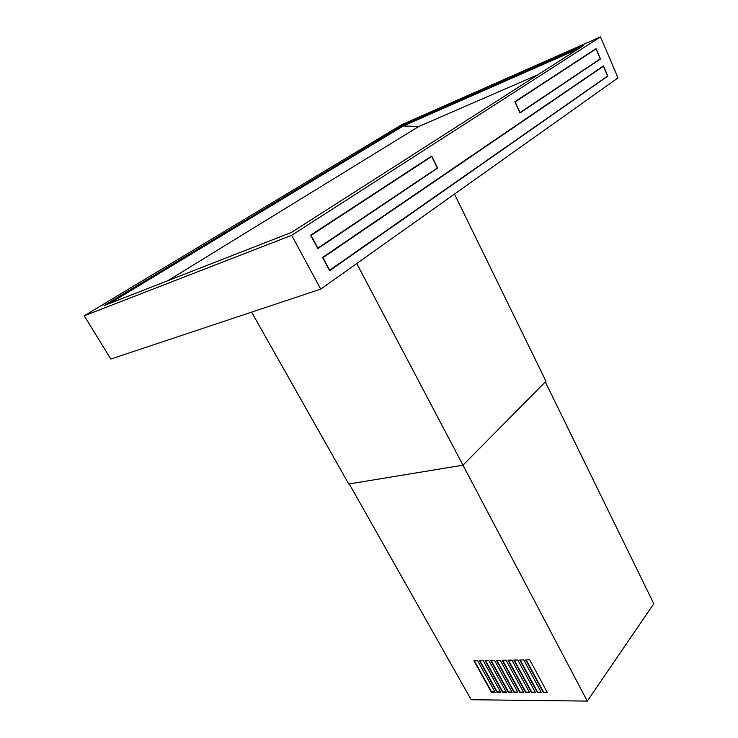 <?xml version="1.0" encoding="UTF-8"?>
<svg xmlns="http://www.w3.org/2000/svg" width="738" height="738" viewBox="0 0 738 738"><rect width="100%" height="100%" fill="white"/><g stroke="black" fill="none" stroke-linecap="round" stroke-linejoin="round"><path stroke-width="1.11" d="M356.749 263.521L462.984 465.18L348.733 484.008L251.603 312.137M84.215 315.809L110.801 359.046L320.753 289.102L618.029 77.868L600.483 36.9L291.639 235.311L84.215 315.809L401.813 124.657L600.483 36.9M454.479 194.076L545.972 381.269L462.984 465.18L587.291 701.1L471.167 699.725L349.249 483.925M403.335 125.063L103.984 305.643L291.565 232.359L583.371 45.691L403.335 125.063L403.557 125.506L107.499 304.268M580.28 47.666L403.557 125.506M588.334 89.492L589.072 89.197M329.572 270.569L607.374 76.189M519.986 112.886L599.976 59.022M317.737 248.485L437.108 168.181M607.881 76.171L603.453 65.894L322.552 257.47L329.637 270.689L607.439 76.355M291.639 235.311L320.753 289.102M600.483 59.012L596.018 48.634L514.838 101.706L520.022 112.969L600.049 59.197M437.68 168.199L431.721 156.032L310.624 235.201L317.801 248.595L437.21 168.384M494.534 660.409L490.733 660.473L508.307 692.345L512.117 692.373L494.534 660.409M545.317 381.933L653.785 603.721L587.291 701.1M547.375 692.595L529.718 659.8L525.724 659.873L543.371 692.567L547.375 692.595M523.731 659.901L519.764 659.975L537.402 692.53L541.369 692.558L523.731 659.901M517.79 660.012L513.86 660.076L531.48 692.493L535.419 692.521L517.79 660.012M511.904 660.113L508.002 660.178L525.613 692.456L529.524 692.484L511.904 660.113M506.065 660.215L502.2 660.279L519.801 692.419L523.676 692.447L506.065 660.215M500.272 660.307L496.443 660.381L514.026 692.382L517.873 692.41L500.272 660.307M488.842 660.51L485.069 660.575L502.633 692.318L506.406 692.336L488.842 660.51M483.196 660.602L479.46 660.667L497.006 692.281L500.751 692.299L483.196 660.602M477.597 660.704L473.888 660.768L491.425 692.244L495.143 692.272L477.597 660.704M526.157 659.864L543.62 692.216L547.19 692.244M520.198 659.966L537.651 692.189L541.185 692.207M514.294 660.067L531.738 692.152L535.235 692.17M508.445 660.169L525.871 692.115L529.33 692.133M502.633 660.27L520.05 692.078L523.482 692.096M496.877 660.372L514.285 692.05L517.679 692.069M491.176 660.464L508.565 692.013L511.932 692.032M485.512 660.565L502.882 691.976L506.222 691.995M479.903 660.667L497.255 691.949L500.567 691.967M474.331 660.759L491.674 691.912L494.949 691.93M578.241 48.976L403.289 125.977L418.87 126.456L538.048 74.686M418.87 126.456L167.812 280.708M403.289 125.977L109.418 303.521M607.651 75.996L603.444 66.236L322.958 257.645L329.683 270.2L607.651 75.996M603.444 66.236L602.162 66.771M437.348 168.015L431.693 156.456L311.03 235.385L317.847 248.106L437.348 168.015M431.693 156.456L310.643 235.247M600.252 58.837L596 48.976L515.124 101.881L520.041 112.591L600.252 58.837M596 48.976L514.856 101.743"/></g></svg>
